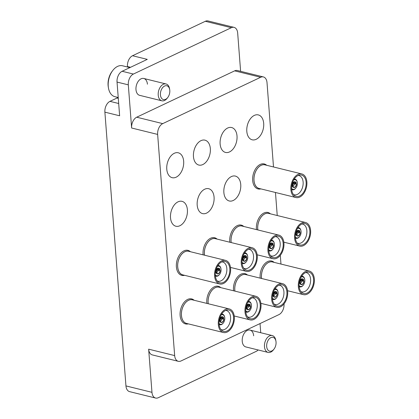 <?xml version="1.0" encoding="UTF-8"?>
<svg xmlns="http://www.w3.org/2000/svg" width="419" height="419" viewBox="0 0 419 419"><rect width="100%" height="100%" fill="white"/><g stroke="black" fill="none" stroke-linecap="round" stroke-linejoin="round"><path stroke-width="0.63" d="M147.415 84.198A8.679 5.52 103.8 0 0 143.775 78.473A8.679 5.52 103.8 0 0 135.981 89.608A8.679 5.52 103.8 0 0 139.621 95.333L161.86 100.811A8.679 5.52 -76.2 0 1 158.225 95.092A8.679 5.52 -76.2 0 1 166.018 83.957A8.679 5.52 -76.2 0 1 169.538 88.702L169.7 89.656A7.118 4.53 103.8 0 0 164.311 86.188A7.118 4.53 103.8 0 0 160.425 94.893A7.118 4.53 103.8 0 0 167.768 97.48A7.118 4.53 103.8 0 0 169.8 90.457A7.118 4.53 103.8 0 0 169.7 89.656M253.663 335.808A8.679 5.52 103.8 0 0 250.023 330.083A8.679 5.52 103.8 0 0 242.229 341.218A8.679 5.52 103.8 0 0 245.869 346.942L268.113 352.421A8.679 5.52 -76.2 0 1 264.473 346.702A8.679 5.52 -76.2 0 1 272.266 335.567A8.679 5.52 -76.2 0 1 275.786 340.312L275.948 341.265A7.118 4.53 103.8 0 0 270.564 337.798A7.118 4.53 103.8 0 0 266.673 346.503A7.118 4.53 103.8 0 0 274.021 349.09A7.118 4.53 103.8 0 0 276.048 342.066A7.118 4.53 103.8 0 0 275.948 341.265M263.687 123.364A12.821 8.155 -76.2 0 1 252.18 139.805A12.821 8.155 -76.2 0 1 246.807 131.351A12.821 8.155 -76.2 0 1 258.314 114.911A12.821 8.155 -76.2 0 1 263.687 123.364M240.747 184.538A12.821 8.155 -76.2 0 1 229.24 200.979A12.821 8.155 -76.2 0 1 223.866 192.525A12.821 8.155 -76.2 0 1 235.373 176.085A12.821 8.155 -76.2 0 1 240.747 184.538M237.013 135.986A12.821 8.155 -76.2 0 1 225.501 152.432A12.821 8.155 -76.2 0 1 220.132 143.979A12.821 8.155 -76.2 0 1 231.639 127.538A12.821 8.155 -76.2 0 1 237.013 135.986M214.072 197.166A12.821 8.155 -76.2 0 1 202.566 213.606A12.821 8.155 -76.2 0 1 197.192 205.153A12.821 8.155 -76.2 0 1 208.699 188.712A12.821 8.155 -76.2 0 1 214.072 197.166M210.338 148.614A12.821 8.155 -76.2 0 1 198.826 165.055A12.821 8.155 -76.2 0 1 193.458 156.606A12.821 8.155 -76.2 0 1 204.964 140.161A12.821 8.155 -76.2 0 1 210.338 148.614M187.398 209.788A12.821 8.155 -76.2 0 1 175.886 226.229A12.821 8.155 -76.2 0 1 170.517 217.78A12.821 8.155 -76.2 0 1 182.024 201.34A12.821 8.155 -76.2 0 1 187.398 209.788M183.663 161.242A12.821 8.155 -76.2 0 1 172.151 177.682A12.821 8.155 -76.2 0 1 166.778 169.229A12.821 8.155 -76.2 0 1 178.29 152.788A12.821 8.155 -76.2 0 1 183.663 161.242M273.502 166.966L267.013 82.653A8.679 5.52 103.8 0 0 263.373 76.928A8.679 5.52 103.8 0 0 260.676 77.269L162.74 123.621A8.679 5.52 103.8 0 0 157.644 134.42L174.66 355.584A8.679 5.52 103.8 0 0 178.3 361.309L152.286 354.898A8.679 5.52 -76.2 0 1 148.645 349.174L151.966 392.325A8.679 5.52 103.8 0 0 155.606 398.05A8.679 5.52 103.8 0 0 158.303 397.715L256.239 351.358A8.679 5.52 103.8 0 0 258.141 349.965M260.026 323.568L260.733 332.723M130.534 67.297L127.444 66.537A8.679 5.52 -76.2 0 1 132.535 55.737L205.32 21.285A8.679 5.52 -76.2 0 1 208.023 20.95L234.038 27.361A8.679 5.52 103.8 0 1 237.678 33.085L240.616 71.319M234.038 27.361A8.679 5.52 103.8 0 0 231.335 27.701L205.32 21.285M155.606 398.05L129.591 391.639A8.679 5.52 -76.2 0 1 125.951 385.915L104.886 112.156L119.63 115.785L117.037 82.072A8.679 5.52 -76.2 0 1 122.128 71.277L133.399 74.053L231.335 27.701M133.399 74.053A8.679 5.52 103.8 0 0 128.308 84.853L131.629 128.005A8.679 5.52 -76.2 0 1 136.72 117.21L162.74 123.621M260.676 77.269L234.656 70.853L136.72 117.21M234.656 70.853A8.679 5.52 -76.2 0 1 237.358 70.518L263.373 76.928M122.128 71.277L147.279 59.372L132.535 55.737M104.886 112.156A8.679 5.52 -76.2 0 1 109.982 101.356L118.682 103.503M118.064 97.47A18.808 11.962 -76.2 0 1 117.032 98.02L109.982 101.356M127.444 66.537L127.481 67.003M280.971 264.064L280.301 255.344M277.237 215.518L275.461 192.489M178.3 361.309A8.679 5.52 103.8 0 0 181.003 360.974L278.939 314.617A8.679 5.52 103.8 0 0 284.035 303.89M300.533 280.934L301.743 281.233L303.916 280.908L300.921 280.17M299.936 282.746A1.592 1.011 103.8 0 0 300.313 282.987A1.592 1.011 103.8 0 0 301.743 281.233M300.323 283.621A2.891 1.838 103.8 0 0 301.313 284.58L300.884 284.47A2.891 1.838 -76.2 0 1 299.889 283.516L300.507 283.48L299.674 282.605M299.061 285.465A4.918 3.127 103.8 0 0 303.414 284.983A4.918 3.127 103.8 0 0 304.744 279.573A4.918 3.127 103.8 0 0 304.692 279.311A4.918 3.127 103.8 0 0 301.12 277.127M301.706 276.163A5.499 3.499 -76.2 0 1 302.455 276.215A5.499 3.499 -76.2 0 1 304.623 278.923A5.499 3.499 -76.2 0 1 304.686 279.222L304.744 279.573M303.414 284.983L303.194 285.266A5.499 3.499 -76.2 0 1 299.826 286.895A5.499 3.499 -76.2 0 1 299.135 286.591M299.376 288.099A10.994 6.992 103.8 0 0 301.795 292.52A10.994 6.992 103.8 0 0 310.427 290.294A10.994 6.992 103.8 0 0 313.312 277.577A10.994 6.992 103.8 0 0 306.818 272.151A10.994 6.992 103.8 0 0 299.376 288.099M300.926 291.608A9.899 6.295 103.8 0 0 301.711 291.886A9.899 6.295 103.8 0 0 308.536 287.843A9.899 6.295 103.8 0 0 310.353 277.546A9.899 6.295 103.8 0 0 306.446 272.669A9.899 6.295 103.8 0 0 305.624 272.554M309.253 271.035A12.151 7.731 103.8 0 0 300.868 276.006A12.151 7.731 103.8 0 0 298.637 288.649A12.151 7.731 103.8 0 0 303.435 294.636A12.151 7.731 103.8 0 0 311.815 289.67A12.151 7.731 103.8 0 0 314.046 277.022A12.151 7.731 103.8 0 0 309.253 271.035L272.397 261.954A12.151 7.731 103.8 0 0 264.321 266.437A12.151 7.731 103.8 0 0 261.587 278.488M273.115 262.126A12.209 7.767 103.8 0 0 264.604 265.945A12.209 7.767 103.8 0 0 261.55 278.478M274.157 262.383A12.879 8.191 103.8 0 0 271.701 261.037A12.879 8.191 103.8 0 0 263.258 265.609A12.879 8.191 103.8 0 0 260.199 278.148M299.889 283.516A2.891 1.838 -76.2 0 1 299.664 282.521A2.891 1.838 -76.2 0 1 302.267 278.85L302.701 278.96A2.891 1.838 103.8 0 0 300.098 282.626L299.664 282.521M303.356 280.07A2.891 1.838 -76.2 0 1 303.482 280.803M301.313 284.58A2.891 1.838 103.8 0 0 303.916 280.908M300.098 282.626L300.287 282.485A2.603 1.655 103.8 0 1 301.79 279.358A2.603 1.655 103.8 0 1 303.508 280.054L303.691 279.913A2.891 1.838 103.8 0 0 302.701 278.96M300.507 283.48A2.603 1.655 103.8 0 0 300.695 283.804A2.603 1.655 103.8 0 0 302.659 283.878A2.603 1.655 103.8 0 0 303.728 281.049M303.508 280.054L300.968 280.101M301.523 280.238A1.592 1.011 103.8 0 0 301.114 279.908M274.021 349.09L273.434 349.855A8.679 5.52 -76.2 0 1 268.113 352.421M108.458 87.985L108.275 86.932A14.178 9.019 -76.2 0 1 108.081 85.335A14.178 9.019 -76.2 0 1 112.119 71.345L112.769 70.492A15.917 10.124 103.8 0 0 108.238 86.199A15.917 10.124 103.8 0 0 108.458 87.985A15.917 10.124 103.8 0 0 114.906 96.689L118.221 97.507M129.895 67.6L122.526 65.783A15.917 10.124 103.8 0 0 112.769 70.492M167.768 97.48L167.181 98.245A8.679 5.52 -76.2 0 1 161.86 100.811M216.775 270.26L217.985 270.559L220.153 270.239L217.157 269.501M216.178 272.078A1.592 1.011 103.8 0 0 216.55 272.319A1.592 1.011 103.8 0 0 217.985 270.559M216.56 272.952A2.891 1.838 103.8 0 0 217.555 273.906L217.121 273.801A2.891 1.838 -76.2 0 1 216.125 272.842L216.749 272.811L215.911 271.931M215.303 274.796A4.918 3.127 103.8 0 0 219.65 274.314A4.918 3.127 103.8 0 0 220.986 268.904A4.918 3.127 103.8 0 0 220.933 268.637A4.918 3.127 103.8 0 0 217.356 266.458M217.943 265.489A5.499 3.499 -76.2 0 1 218.697 265.546A5.499 3.499 -76.2 0 1 220.865 268.254A5.499 3.499 -76.2 0 1 220.923 268.553L220.986 268.904M219.65 274.314L219.436 274.597A5.499 3.499 -76.2 0 1 216.063 276.221A5.499 3.499 -76.2 0 1 215.371 275.922M215.612 277.425A10.994 6.992 103.8 0 0 218.032 281.851A10.994 6.992 103.8 0 0 226.669 279.62A10.994 6.992 103.8 0 0 229.554 266.908A10.994 6.992 103.8 0 0 223.055 261.477A10.994 6.992 103.8 0 0 215.612 277.425M217.168 280.934A9.899 6.295 103.8 0 0 217.948 281.217A9.899 6.295 103.8 0 0 224.778 277.174A9.899 6.295 103.8 0 0 226.59 266.877A9.899 6.295 103.8 0 0 222.688 262.001A9.899 6.295 103.8 0 0 221.861 261.885M225.49 260.367L188.634 251.28A12.151 7.731 103.8 0 0 180.254 256.25A12.151 7.731 103.8 0 0 178.023 268.893A12.151 7.731 103.8 0 0 182.82 274.88L219.671 283.967A12.151 7.731 103.8 0 0 228.056 279.002A12.151 7.731 103.8 0 0 230.288 266.353A12.151 7.731 103.8 0 0 225.49 260.367A12.151 7.731 103.8 0 0 217.11 265.332A12.151 7.731 103.8 0 0 214.879 277.98A12.151 7.731 103.8 0 0 219.671 283.967M189.351 251.458A12.209 7.767 103.8 0 0 180.516 255.758A12.209 7.767 103.8 0 0 177.986 268.919A12.209 7.767 103.8 0 0 183.532 275.058M190.399 251.714A12.879 8.191 103.8 0 0 187.942 250.363A12.879 8.191 103.8 0 0 179.06 255.627A12.879 8.191 103.8 0 0 176.698 269.024A12.879 8.191 103.8 0 0 181.778 275.372A12.879 8.191 103.8 0 0 184.58 275.314M216.125 272.842A2.891 1.838 -76.2 0 1 215.905 271.847A2.891 1.838 -76.2 0 1 218.503 268.181L218.938 268.286A2.891 1.838 103.8 0 0 216.34 271.957L215.905 271.847M219.593 269.401A2.891 1.838 -76.2 0 1 219.724 270.129M217.555 273.906A2.891 1.838 103.8 0 0 220.153 270.239M216.34 271.957L216.523 271.816A2.603 1.655 103.8 0 1 218.027 268.684A2.603 1.655 103.8 0 1 219.745 269.386L219.933 269.244A2.891 1.838 103.8 0 0 218.938 268.286M216.749 272.811A2.603 1.655 103.8 0 0 216.932 273.13A2.603 1.655 103.8 0 0 218.896 273.209A2.603 1.655 103.8 0 0 219.97 270.381M219.745 269.386L217.204 269.433M217.76 269.569A1.592 1.011 103.8 0 0 217.351 269.239M293.064 183.836L294.274 184.135L296.443 183.81L293.447 183.072M292.467 185.654A1.592 1.011 103.8 0 0 292.839 185.895A1.592 1.011 103.8 0 0 294.274 184.135M292.85 186.523A2.891 1.838 103.8 0 0 293.845 187.482L293.41 187.372A2.891 1.838 -76.2 0 1 292.415 186.418L293.038 186.382L292.2 185.507M291.593 188.367A4.918 3.127 103.8 0 0 295.94 187.885A4.918 3.127 103.8 0 0 297.275 182.48A4.918 3.127 103.8 0 0 297.223 182.213A4.918 3.127 103.8 0 0 293.646 180.029M294.232 179.065A5.499 3.499 -76.2 0 1 294.986 179.117A5.499 3.499 -76.2 0 1 297.155 181.825A5.499 3.499 -76.2 0 1 297.212 182.124L297.275 182.48M295.94 187.885L295.725 188.168A5.499 3.499 -76.2 0 1 292.352 189.797A5.499 3.499 -76.2 0 1 291.661 189.493M291.902 191.001A10.994 6.992 103.8 0 0 294.327 195.422A10.994 6.992 103.8 0 0 302.958 193.196A10.994 6.992 103.8 0 0 305.844 180.479A10.994 6.992 103.8 0 0 299.344 175.053A10.994 6.992 103.8 0 0 291.902 191.001M293.457 194.51A9.899 6.295 103.8 0 0 294.238 194.793A9.899 6.295 103.8 0 0 301.067 190.745A9.899 6.295 103.8 0 0 302.885 180.448A9.899 6.295 103.8 0 0 298.977 175.571A9.899 6.295 103.8 0 0 298.155 175.456M301.78 173.937L264.928 164.856A12.151 7.731 103.8 0 0 256.543 169.821A12.151 7.731 103.8 0 0 254.312 182.469A12.151 7.731 103.8 0 0 259.11 188.456L295.966 197.543A12.151 7.731 103.8 0 0 304.346 192.572A12.151 7.731 103.8 0 0 306.577 179.929A12.151 7.731 103.8 0 0 301.78 173.937A12.151 7.731 103.8 0 0 293.4 178.908A12.151 7.731 103.8 0 0 291.168 191.551A12.151 7.731 103.8 0 0 295.966 197.543M265.641 165.028A12.209 7.767 103.8 0 0 256.805 169.328A12.209 7.767 103.8 0 0 254.275 182.495A12.209 7.767 103.8 0 0 259.822 188.634M266.688 165.29A12.879 8.191 103.8 0 0 264.232 163.939A12.879 8.191 103.8 0 0 255.349 169.203A12.879 8.191 103.8 0 0 252.987 182.6A12.879 8.191 103.8 0 0 258.067 188.943A12.879 8.191 103.8 0 0 260.869 188.89M292.415 186.418A2.891 1.838 -76.2 0 1 292.195 185.423A2.891 1.838 -76.2 0 1 294.798 181.757L295.227 181.862A2.891 1.838 103.8 0 0 292.63 185.528L292.195 185.423M295.882 182.972A2.891 1.838 -76.2 0 1 296.013 183.705M293.845 187.482A2.891 1.838 103.8 0 0 296.443 183.81M292.63 185.528L292.818 185.387A2.603 1.655 103.8 0 1 294.321 182.26A2.603 1.655 103.8 0 1 296.034 182.962L296.223 182.82A2.891 1.838 103.8 0 0 295.227 181.862M293.038 186.382A2.603 1.655 103.8 0 0 293.221 186.706A2.603 1.655 103.8 0 0 295.191 186.78A2.603 1.655 103.8 0 0 296.259 183.951M296.034 182.962L293.494 183.003M294.049 183.14A1.592 1.011 103.8 0 0 293.646 182.815M273.858 293.562L275.068 293.86L277.242 293.536L274.246 292.797M273.261 295.374A1.592 1.011 103.8 0 0 273.638 295.615A1.592 1.011 103.8 0 0 275.068 293.86M273.644 296.249A2.891 1.838 103.8 0 0 274.639 297.202L274.204 297.097A2.891 1.838 -76.2 0 1 273.214 296.139L273.832 296.107L272.994 295.227M272.387 298.092A4.918 3.127 103.8 0 0 276.739 297.61A4.918 3.127 103.8 0 0 278.069 292.2A4.918 3.127 103.8 0 0 278.017 291.933A4.918 3.127 103.8 0 0 274.445 289.754M275.026 288.785A5.499 3.499 -76.2 0 1 275.781 288.843A5.499 3.499 -76.2 0 1 277.949 291.551A5.499 3.499 -76.2 0 1 278.012 291.849L278.069 292.2M276.739 297.61L276.519 297.893A5.499 3.499 -76.2 0 1 273.151 299.517A5.499 3.499 -76.2 0 1 272.455 299.218M272.696 300.722A10.994 6.992 103.8 0 0 275.121 305.147A10.994 6.992 103.8 0 0 283.752 302.921A10.994 6.992 103.8 0 0 286.638 290.205A10.994 6.992 103.8 0 0 280.143 284.779A10.994 6.992 103.8 0 0 272.696 300.722M274.251 304.231A9.899 6.295 103.8 0 0 275.037 304.513A9.899 6.295 103.8 0 0 281.861 300.47A9.899 6.295 103.8 0 0 283.679 290.173A9.899 6.295 103.8 0 0 279.772 285.297A9.899 6.295 103.8 0 0 278.949 285.182M282.579 283.663A12.151 7.731 103.8 0 0 274.194 288.628A12.151 7.731 103.8 0 0 271.962 301.277A12.151 7.731 103.8 0 0 276.76 307.263A12.151 7.731 103.8 0 0 285.14 302.298A12.151 7.731 103.8 0 0 287.371 289.649A12.151 7.731 103.8 0 0 282.579 283.663L245.723 274.576A12.151 7.731 103.8 0 0 237.641 279.059A12.151 7.731 103.8 0 0 234.912 291.116M246.44 274.754A12.209 7.767 103.8 0 0 237.929 278.572A12.209 7.767 103.8 0 0 234.876 291.105M247.482 275.011A12.879 8.191 103.8 0 0 245.026 273.659A12.879 8.191 103.8 0 0 236.583 278.237A12.879 8.191 103.8 0 0 233.524 290.77M273.214 296.139A2.891 1.838 -76.2 0 1 272.989 295.149A2.891 1.838 -76.2 0 1 275.592 291.477L276.027 291.582A2.891 1.838 103.8 0 0 273.424 295.254L272.989 295.149M276.681 292.698A2.891 1.838 -76.2 0 1 276.807 293.426M274.639 297.202A2.891 1.838 103.8 0 0 277.242 293.536M273.424 295.254L273.612 295.112A2.603 1.655 103.8 0 1 275.115 291.98A2.603 1.655 103.8 0 1 276.833 292.682L277.017 292.541A2.891 1.838 103.8 0 0 276.027 291.582M273.832 296.107A2.603 1.655 103.8 0 0 274.021 296.427A2.603 1.655 103.8 0 0 275.985 296.505A2.603 1.655 103.8 0 0 277.053 293.677M276.833 292.682L274.293 292.729M274.848 292.865A1.592 1.011 103.8 0 0 274.44 292.535M247.184 306.184L248.394 306.483L250.567 306.163L247.571 305.42M246.587 308.002A1.592 1.011 103.8 0 0 246.964 308.243A1.592 1.011 103.8 0 0 248.394 306.483M246.969 308.871A2.891 1.838 103.8 0 0 247.964 309.83L247.529 309.725A2.891 1.838 -76.2 0 1 246.54 308.766L247.158 308.73L246.32 307.855M245.712 310.715A4.918 3.127 103.8 0 0 250.059 310.233A4.918 3.127 103.8 0 0 251.395 304.828A4.918 3.127 103.8 0 0 251.342 304.561A4.918 3.127 103.8 0 0 247.77 302.377M248.352 301.413A5.499 3.499 -76.2 0 1 249.106 301.471A5.499 3.499 -76.2 0 1 251.274 304.178A5.499 3.499 -76.2 0 1 251.332 304.477L251.395 304.828M250.059 310.233L249.844 310.516A5.499 3.499 -76.2 0 1 246.472 312.145A5.499 3.499 -76.2 0 1 245.78 311.846M246.021 313.349A10.994 6.992 103.8 0 0 248.446 317.77A10.994 6.992 103.8 0 0 257.077 315.544A10.994 6.992 103.8 0 0 259.963 302.827A10.994 6.992 103.8 0 0 253.464 297.401A10.994 6.992 103.8 0 0 246.021 313.349M247.577 316.858A9.899 6.295 103.8 0 0 248.362 317.141A9.899 6.295 103.8 0 0 255.187 313.093A9.899 6.295 103.8 0 0 257.004 302.796A9.899 6.295 103.8 0 0 253.097 297.925A9.899 6.295 103.8 0 0 252.275 297.809M255.904 296.291A12.151 7.731 103.8 0 0 247.519 301.256A12.151 7.731 103.8 0 0 245.288 313.904A12.151 7.731 103.8 0 0 250.085 319.891A12.151 7.731 103.8 0 0 258.465 314.92A12.151 7.731 103.8 0 0 260.697 302.277A12.151 7.731 103.8 0 0 255.904 296.291L219.048 287.204A12.151 7.731 103.8 0 0 210.967 291.687A12.151 7.731 103.8 0 0 208.238 303.738M219.76 287.382A12.209 7.767 103.8 0 0 211.255 291.2A12.209 7.767 103.8 0 0 208.196 303.733M220.808 287.638A12.879 8.191 103.8 0 0 218.351 286.287A12.879 8.191 103.8 0 0 209.909 290.865A12.879 8.191 103.8 0 0 206.85 303.398M246.54 308.766A2.891 1.838 -76.2 0 1 246.314 307.771A2.891 1.838 -76.2 0 1 248.917 304.105L249.352 304.21A2.891 1.838 103.8 0 0 246.749 307.881L246.314 307.771M250.002 305.32A2.891 1.838 -76.2 0 1 250.133 306.053M247.964 309.83A2.891 1.838 103.8 0 0 250.567 306.163M246.749 307.881L246.938 307.74A2.603 1.655 103.8 0 1 248.441 304.608A2.603 1.655 103.8 0 1 250.153 305.31L250.342 305.168A2.891 1.838 103.8 0 0 249.352 304.21M247.158 308.73A2.603 1.655 103.8 0 0 247.341 309.054A2.603 1.655 103.8 0 0 249.31 309.128A2.603 1.655 103.8 0 0 250.379 306.305M250.153 305.31L247.619 305.351M248.174 305.488A1.592 1.011 103.8 0 0 247.765 305.163M220.509 318.812L221.719 319.11L223.893 318.786L220.897 318.047M219.912 320.629A1.592 1.011 103.8 0 0 220.289 320.865A1.592 1.011 103.8 0 0 221.719 319.11M220.294 321.499A2.891 1.838 103.8 0 0 221.29 322.457L220.855 322.347A2.891 1.838 -76.2 0 1 219.86 321.394L220.483 321.357L219.645 320.483M219.037 323.342A4.918 3.127 103.8 0 0 223.385 322.86A4.918 3.127 103.8 0 0 224.72 317.45A4.918 3.127 103.8 0 0 224.668 317.188A4.918 3.127 103.8 0 0 221.096 315.004M221.677 314.041A5.499 3.499 -76.2 0 1 222.431 314.093A5.499 3.499 -76.2 0 1 224.6 316.801A5.499 3.499 -76.2 0 1 224.657 317.099L224.72 317.45M223.385 322.86L223.17 323.143A5.499 3.499 -76.2 0 1 219.797 324.772A5.499 3.499 -76.2 0 1 219.106 324.468M219.347 325.977A10.994 6.992 103.8 0 0 221.771 330.397A10.994 6.992 103.8 0 0 230.403 328.171A10.994 6.992 103.8 0 0 233.289 315.455A10.994 6.992 103.8 0 0 226.789 310.029A10.994 6.992 103.8 0 0 219.347 325.977M220.902 329.486A9.899 6.295 103.8 0 0 221.688 329.763A9.899 6.295 103.8 0 0 228.512 325.72A9.899 6.295 103.8 0 0 230.33 315.423A9.899 6.295 103.8 0 0 226.422 310.547A9.899 6.295 103.8 0 0 225.6 310.432M229.224 308.913L192.373 299.831A12.151 7.731 103.8 0 0 183.988 304.796A12.151 7.731 103.8 0 0 181.757 317.445A12.151 7.731 103.8 0 0 186.555 323.431L223.411 332.513A12.151 7.731 103.8 0 0 231.791 327.548A12.151 7.731 103.8 0 0 234.022 314.899A12.151 7.731 103.8 0 0 229.224 308.913A12.151 7.731 103.8 0 0 220.844 313.883A12.151 7.731 103.8 0 0 218.613 326.527A12.151 7.731 103.8 0 0 223.411 332.513M193.086 300.004A12.209 7.767 103.8 0 0 184.255 304.304A12.209 7.767 103.8 0 0 181.726 317.471A12.209 7.767 103.8 0 0 187.272 323.604M194.133 300.266A12.879 8.191 103.8 0 0 191.677 298.915A12.879 8.191 103.8 0 0 182.799 304.178A12.879 8.191 103.8 0 0 180.432 317.576A12.879 8.191 103.8 0 0 185.512 323.918A12.879 8.191 103.8 0 0 188.314 323.866M219.86 321.394A2.891 1.838 -76.2 0 1 219.64 320.399A2.891 1.838 -76.2 0 1 222.243 316.727L222.672 316.837A2.891 1.838 103.8 0 0 220.075 320.504L219.64 320.399M223.327 317.948A2.891 1.838 -76.2 0 1 223.458 318.681M221.29 322.457A2.891 1.838 103.8 0 0 223.893 318.786M220.075 320.504L220.263 320.362A2.603 1.655 103.8 0 1 221.766 317.235A2.603 1.655 103.8 0 1 223.479 317.932L223.667 317.791A2.891 1.838 103.8 0 0 222.672 316.837M220.483 321.357A2.603 1.655 103.8 0 0 220.666 321.682A2.603 1.655 103.8 0 0 222.636 321.755A2.603 1.655 103.8 0 0 223.704 318.927M223.479 317.932L220.944 317.979M221.494 318.115A1.592 1.011 103.8 0 0 221.091 317.791M296.799 232.383L298.009 232.681L300.182 232.362L297.186 231.623M296.202 234.2A1.592 1.011 103.8 0 0 296.579 234.441A1.592 1.011 103.8 0 0 298.009 232.681M296.584 235.075A2.891 1.838 103.8 0 0 297.579 236.028L297.144 235.923A2.891 1.838 -76.2 0 1 296.154 234.965L296.772 234.933L295.934 234.053M295.327 236.918A4.918 3.127 103.8 0 0 299.674 236.436A4.918 3.127 103.8 0 0 301.01 231.026A4.918 3.127 103.8 0 0 300.957 230.759A4.918 3.127 103.8 0 0 297.385 228.58M297.967 227.611A5.499 3.499 -76.2 0 1 298.721 227.669A5.499 3.499 -76.2 0 1 300.889 230.377A5.499 3.499 -76.2 0 1 300.947 230.675L301.01 231.026M299.674 236.436L299.459 236.719A5.499 3.499 -76.2 0 1 296.086 238.343A5.499 3.499 -76.2 0 1 295.395 238.044M295.636 239.548A10.994 6.992 103.8 0 0 298.061 243.973A10.994 6.992 103.8 0 0 306.692 241.742A10.994 6.992 103.8 0 0 309.578 229.031A10.994 6.992 103.8 0 0 303.078 223.599A10.994 6.992 103.8 0 0 295.636 239.548M297.191 243.057A9.899 6.295 103.8 0 0 297.977 243.339A9.899 6.295 103.8 0 0 304.802 239.296A9.899 6.295 103.8 0 0 306.619 228.999A9.899 6.295 103.8 0 0 302.712 224.123A9.899 6.295 103.8 0 0 301.889 224.008M305.519 222.489A12.151 7.731 103.8 0 0 297.134 227.454A12.151 7.731 103.8 0 0 294.903 240.103A12.151 7.731 103.8 0 0 299.7 246.089A12.151 7.731 103.8 0 0 308.08 241.124A12.151 7.731 103.8 0 0 310.311 228.475A12.151 7.731 103.8 0 0 305.519 222.489L268.663 213.402A12.151 7.731 103.8 0 0 260.581 217.885A12.151 7.731 103.8 0 0 257.853 229.942M269.375 213.58A12.209 7.767 103.8 0 0 260.869 217.398A12.209 7.767 103.8 0 0 257.811 229.931M270.423 213.837A12.879 8.191 103.8 0 0 267.966 212.485A12.879 8.191 103.8 0 0 259.523 217.063A12.879 8.191 103.8 0 0 256.465 229.596M296.154 234.965A2.891 1.838 -76.2 0 1 295.929 233.97A2.891 1.838 -76.2 0 1 298.532 230.303L298.967 230.408A2.891 1.838 103.8 0 0 296.364 234.08L295.929 233.97M299.616 231.524A2.891 1.838 -76.2 0 1 299.747 232.252M297.579 236.028A2.891 1.838 103.8 0 0 300.182 232.362M296.364 234.08L296.552 233.938A2.603 1.655 103.8 0 1 298.056 230.806A2.603 1.655 103.8 0 1 299.768 231.508L299.957 231.367A2.891 1.838 103.8 0 0 298.967 230.408M296.772 234.933A2.603 1.655 103.8 0 0 296.956 235.253A2.603 1.655 103.8 0 0 298.925 235.331A2.603 1.655 103.8 0 0 299.994 232.503M299.768 231.508L297.233 231.555M297.789 231.691A1.592 1.011 103.8 0 0 297.38 231.361M270.124 245.01L271.334 245.309L273.507 244.984L270.506 244.246M269.527 246.828A1.592 1.011 103.8 0 0 269.904 247.069A1.592 1.011 103.8 0 0 271.334 245.309M269.909 247.697A2.891 1.838 103.8 0 0 270.904 248.656L270.47 248.551A2.891 1.838 -76.2 0 1 269.475 247.592L270.098 247.556L269.26 246.681M268.652 249.541A4.918 3.127 103.8 0 0 272.999 249.059A4.918 3.127 103.8 0 0 274.335 243.654A4.918 3.127 103.8 0 0 274.283 243.387A4.918 3.127 103.8 0 0 270.711 241.203M271.292 240.239A5.499 3.499 -76.2 0 1 272.046 240.291A5.499 3.499 -76.2 0 1 274.215 243.004A5.499 3.499 -76.2 0 1 274.272 243.298L274.335 243.654M272.999 249.059L272.785 249.342A5.499 3.499 -76.2 0 1 269.412 250.971A5.499 3.499 -76.2 0 1 268.72 250.672M268.961 252.175A10.994 6.992 103.8 0 0 271.386 256.596A10.994 6.992 103.8 0 0 280.018 254.37A10.994 6.992 103.8 0 0 282.904 241.653A10.994 6.992 103.8 0 0 276.404 236.227A10.994 6.992 103.8 0 0 268.961 252.175M270.517 255.684A9.899 6.295 103.8 0 0 271.303 255.967A9.899 6.295 103.8 0 0 278.127 251.919A9.899 6.295 103.8 0 0 279.944 241.622A9.899 6.295 103.8 0 0 276.037 236.745A9.899 6.295 103.8 0 0 275.215 236.635M278.839 235.117A12.151 7.731 103.8 0 0 270.459 240.082A12.151 7.731 103.8 0 0 268.228 252.73A12.151 7.731 103.8 0 0 273.026 258.717A12.151 7.731 103.8 0 0 281.406 253.746A12.151 7.731 103.8 0 0 283.637 241.103A12.151 7.731 103.8 0 0 278.839 235.117L241.988 226.03A12.151 7.731 103.8 0 0 233.907 230.513A12.151 7.731 103.8 0 0 231.178 242.564M242.701 226.208A12.209 7.767 103.8 0 0 234.195 230.026A12.209 7.767 103.8 0 0 231.136 242.554M243.748 226.464A12.879 8.191 103.8 0 0 241.292 225.113A12.879 8.191 103.8 0 0 232.849 229.691A12.879 8.191 103.8 0 0 229.79 242.224M269.475 247.592A2.891 1.838 -76.2 0 1 269.255 246.597A2.891 1.838 -76.2 0 1 271.858 242.931L272.287 243.036A2.891 1.838 103.8 0 0 269.689 246.707L269.255 246.597M272.942 244.146A2.891 1.838 -76.2 0 1 273.073 244.879M270.904 248.656A2.891 1.838 103.8 0 0 273.507 244.984M269.689 246.707L269.878 246.566A2.603 1.655 103.8 0 1 271.381 243.434A2.603 1.655 103.8 0 1 273.094 244.136L273.282 243.994A2.891 1.838 103.8 0 0 272.287 243.036M270.098 247.556A2.603 1.655 103.8 0 0 270.281 247.88A2.603 1.655 103.8 0 0 272.25 247.954A2.603 1.655 103.8 0 0 273.319 245.125M273.094 244.136L270.559 244.177M271.109 244.314A1.592 1.011 103.8 0 0 270.705 243.989M243.449 257.638L244.659 257.936L246.828 257.612L243.832 256.873M242.852 259.45A1.592 1.011 103.8 0 0 243.224 259.691A1.592 1.011 103.8 0 0 244.659 257.936M243.235 260.325A2.891 1.838 103.8 0 0 244.23 261.283L243.795 261.173A2.891 1.838 -76.2 0 1 242.8 260.22L243.423 260.183L242.585 259.309M241.978 262.168A4.918 3.127 103.8 0 0 246.325 261.686A4.918 3.127 103.8 0 0 247.66 256.276A4.918 3.127 103.8 0 0 247.608 256.009A4.918 3.127 103.8 0 0 244.031 253.83M244.617 252.861A5.499 3.499 -76.2 0 1 245.372 252.919A5.499 3.499 -76.2 0 1 247.54 255.627A5.499 3.499 -76.2 0 1 247.598 255.925L247.66 256.276M246.325 261.686L246.11 261.969A5.499 3.499 -76.2 0 1 242.737 263.598A5.499 3.499 -76.2 0 1 242.046 263.294M242.287 264.798A10.994 6.992 103.8 0 0 244.712 269.223A10.994 6.992 103.8 0 0 253.343 266.997A10.994 6.992 103.8 0 0 256.229 254.281A10.994 6.992 103.8 0 0 249.729 248.855A10.994 6.992 103.8 0 0 242.287 264.798M243.842 268.312A9.899 6.295 103.8 0 0 244.628 268.589A9.899 6.295 103.8 0 0 251.452 264.546A9.899 6.295 103.8 0 0 253.27 254.249A9.899 6.295 103.8 0 0 249.363 249.373A9.899 6.295 103.8 0 0 248.54 249.258M252.165 247.739A12.151 7.731 103.8 0 0 243.785 252.709A12.151 7.731 103.8 0 0 241.554 265.353A12.151 7.731 103.8 0 0 246.351 271.339A12.151 7.731 103.8 0 0 254.731 266.374A12.151 7.731 103.8 0 0 256.962 253.725A12.151 7.731 103.8 0 0 252.165 247.739L215.314 238.657A12.151 7.731 103.8 0 0 207.232 243.14A12.151 7.731 103.8 0 0 204.503 255.192M216.026 238.83A12.209 7.767 103.8 0 0 207.52 242.648A12.209 7.767 103.8 0 0 204.462 255.181M217.073 239.087A12.879 8.191 103.8 0 0 214.617 237.741A12.879 8.191 103.8 0 0 206.174 242.313A12.879 8.191 103.8 0 0 203.115 254.852M242.8 260.22A2.891 1.838 -76.2 0 1 242.58 259.225A2.891 1.838 -76.2 0 1 245.183 255.553L245.613 255.663A2.891 1.838 103.8 0 0 243.015 259.33L242.58 259.225M246.267 256.774A2.891 1.838 -76.2 0 1 246.398 257.507M244.23 261.283A2.891 1.838 103.8 0 0 246.828 257.612M243.015 259.33L243.203 259.188A2.603 1.655 103.8 0 1 244.706 256.061A2.603 1.655 103.8 0 1 246.419 256.758L246.608 256.617A2.891 1.838 103.8 0 0 245.613 255.663M243.423 260.183A2.603 1.655 103.8 0 0 243.607 260.508A2.603 1.655 103.8 0 0 245.576 260.581A2.603 1.655 103.8 0 0 246.644 257.753M246.419 256.758L243.879 256.805M244.434 256.941A1.592 1.011 103.8 0 0 244.031 256.611M157.644 134.42L131.629 128.005M128.308 84.853L117.037 82.072M125.951 385.915L151.966 392.325M148.645 349.174L174.66 355.584M118.284 98.329L117.032 98.02M299.826 286.895L299.145 286.727M287.57 290.728L303.435 294.636M302.455 276.215L301.78 276.048M272.266 335.567L250.023 330.083M166.018 83.957L143.775 78.473M216.063 276.221L215.387 276.053M218.697 265.546L218.016 265.379M292.352 189.797L291.676 189.629M294.986 179.117L294.306 178.95M273.151 299.517L272.47 299.349M260.89 303.351L276.76 307.263M275.781 288.843L275.105 288.675M246.472 312.145L245.796 311.977M234.216 315.978L250.085 319.891M249.106 301.471L248.43 301.303M219.797 324.772L219.121 324.605M222.431 314.093L221.751 313.925M296.086 238.343L295.411 238.175M283.831 242.177L299.7 246.089M298.721 227.669L298.04 227.501M269.412 250.971L268.736 250.803M257.156 254.804L273.026 258.717M272.046 240.291L271.365 240.129M242.737 263.598L242.062 263.431M230.481 267.427L246.351 271.339M245.372 252.919L244.691 252.751"/></g></svg>
